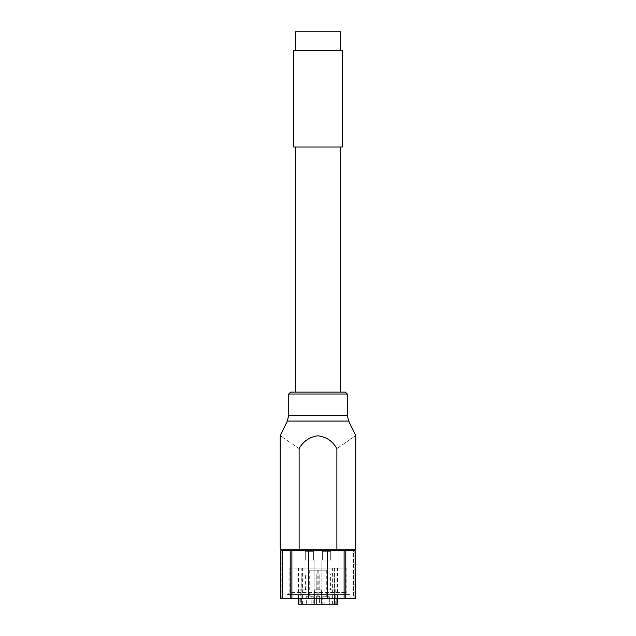 <?xml version="1.0" encoding="UTF-8"?>
<svg xmlns="http://www.w3.org/2000/svg" width="636" height="636" viewBox="0 0 636 636"><rect width="100%" height="100%" fill="white"/><g stroke="black" fill="none" stroke-linecap="round" stroke-linejoin="round"><path stroke-width="0.48" stroke-dasharray="3.18 2.39" d="M304.032 604.2L314.876 604.2L304.032 604.2L314.876 604.2L304.032 604.2L304.032 560.006L314.876 560.006L304.032 560.006L314.876 560.006L304.032 560.006L304.032 604.2M321.124 604.2L331.968 604.2L321.124 604.2L331.968 604.2L321.124 604.2L321.124 560.006L331.968 560.006L321.124 560.006L331.968 560.006L321.124 560.006L321.124 604.2M298.364 604.2L337.637 604.2M334.457 604.2L333.041 604.2L333.041 568.131L332.604 568.131L334.457 568.131L298.364 568.131L333.041 568.131M334.385 568.131L334.385 604.2L333.041 604.2M301.122 568.131L301.122 604.2L302.951 604.2L302.951 568.131M301.051 604.2L302.951 604.2M309.978 570.206L326.825 570.206L309.978 570.206L309.978 596.266L313.254 596.266L313.254 604.2L306.655 604.2L335.752 604.2L329.345 604.2L329.345 596.266L322.746 596.266L322.746 604.2M313.254 604.2L316.41 604.2L316.41 596.266L316.41 604.2L316.41 596.266L319.59 596.266L319.59 604.2L329.345 604.2L329.345 596.266L322.746 596.266M319.59 604.2L314.597 604.2L316.41 604.2L316.41 596.266L319.59 596.266L316.41 596.266L319.59 596.266L319.59 604.2M313.254 596.266L306.655 596.266L306.655 604.2L300.248 604.2L306.655 604.2L306.655 596.266L311.831 596.266L311.831 604.2M309.978 596.266L311.831 596.266M289.833 568.131L346.167 568.131L289.833 568.131L289.833 592.521L346.167 592.521L289.833 592.521L287.782 594.573L348.218 594.573L287.782 594.573M299.119 549.242L336.881 549.242L336.881 448.603C361.407 431.677 361.407 431.677 336.881 448.603C332.612 441.13 326.316 436.853 317.984 435.779C309.684 436.86 303.388 441.138 299.119 448.603L299.119 549.242L280.23 549.242M355.77 549.242L336.881 549.242M287.782 549.242L348.218 549.242L287.782 549.242M299.119 448.603L281.613 436.63M287.782 550.752L348.218 550.752L287.782 550.752M290.207 550.752L290.207 598.349L280.762 598.349L282.456 598.349L281.176 598.349L282.456 598.349L282.456 550.752L282.456 598.349L280.762 598.349L280.762 550.752L355.238 550.752L353.544 550.752L355.238 550.752L355.238 598.349L345.793 598.349L345.793 550.752M353.544 550.752L354.824 550.752L353.544 550.752L353.544 598.349L354.824 598.349L353.544 598.349L353.544 550.752M345.38 392.126L290.62 392.126M295.335 392.126L340.665 392.126L295.335 392.126M295.335 146.996L340.665 146.996L295.335 146.996M342.359 146.996L293.641 146.996M342.359 50.681L293.641 50.681M295.335 50.681L340.665 50.681L295.335 50.681M340.665 31.8L295.335 31.8M308.555 550.752L308.555 598.349L308.555 550.752L308.555 598.349L345.793 598.349M344.108 550.752L344.108 598.349M327.445 550.752L327.445 598.349L327.445 550.752M291.892 550.752L291.892 598.349L308.555 598.349M290.207 598.349L291.892 598.349M285.898 598.349L350.102 598.349L285.898 598.349L285.898 594.573L350.102 594.573L285.898 594.573M314.597 589.85L321.403 589.85L314.597 589.85L321.403 589.85L314.597 589.85L314.597 604.2L314.597 589.85M316.203 589.85L319.797 589.85L316.203 589.85L316.203 573.982L319.797 573.982L316.203 573.982L319.797 573.982L316.203 573.982L316.203 589.85L319.797 589.85L316.203 589.85M300.248 589.85L307.045 589.85L300.248 589.85L300.248 604.2M301.854 589.85L305.439 589.85L301.854 589.85L301.854 573.982L305.439 573.982L301.854 573.982M328.955 589.85L335.752 589.85L328.955 589.85L328.955 596.266M330.561 589.85L334.146 589.85L330.561 589.85L330.561 573.982L334.146 573.982L330.561 573.982M322.388 560.006L330.704 560.006L322.388 560.006L322.388 551.325L330.704 551.325L322.388 551.325L330.704 551.325L322.388 551.325L322.388 560.006L330.704 560.006L322.388 560.006M305.296 560.006L313.612 560.006L305.296 560.006L305.296 551.325L313.612 551.325L305.296 551.325L313.612 551.325L305.296 551.325L305.296 560.006L313.612 560.006L305.296 560.006M324.169 596.266L324.169 604.2M348.711 421.072L287.289 421.072M347.272 415.547L288.728 415.547M347.272 394.01L288.728 394.01M298.475 598.349L298.475 568.131M298.912 598.349L298.912 568.131M337.398 598.349L337.398 568.131M336.969 598.349L336.969 568.131M332.676 604.2L332.676 568.131M334.329 598.349L334.329 568.131M301.154 598.349L301.154 568.131M302.585 604.2L302.585 568.131M317.173 570.206L317.173 596.266M318.827 570.206L318.827 596.266M326.022 570.206L326.022 596.266M309.78 570.206L309.78 596.266M326.22 570.206L326.22 596.266M281.176 550.752L281.176 598.349M354.824 550.752L354.824 598.349M350.102 598.349L350.102 594.573M346.167 568.131L346.167 592.521L348.218 594.573M337.637 598.349L337.637 568.131M298.364 598.349L298.364 568.131M332.604 604.2L332.604 568.131M334.457 598.349L334.457 568.131M301.051 598.349L301.051 568.131M303.022 604.2L303.022 568.131M321.403 604.2L321.403 589.85L321.403 604.2M319.797 589.85L319.797 573.982L319.797 589.85M307.045 596.266L307.045 589.85M305.439 589.85L305.439 573.982M335.752 604.2L335.752 589.85M334.146 589.85L334.146 573.982M331.968 604.2L331.968 560.006L331.968 604.2M330.704 560.006L330.704 551.325L330.704 560.006M314.876 604.2L314.876 560.006L314.876 604.2M313.612 560.006L313.612 551.325L313.612 560.006M326.825 570.206L326.825 596.266M309.175 570.206L309.175 596.266"/><path stroke-width="0.95" d="M337.637 598.349L337.637 604.2L298.364 604.2L298.364 598.349M334.385 604.2L334.457 598.349M301.051 598.349L301.122 604.2M299.119 549.242L299.119 448.603C274.593 431.677 274.593 431.677 299.119 448.603C303.38 441.138 309.676 436.86 317.992 435.779C326.308 436.853 332.604 441.122 336.881 448.603C361.407 431.677 361.407 431.677 336.881 448.603L336.881 549.242L280.23 549.242L280.23 435.779L281.613 436.63M336.881 549.242L355.77 549.242L355.77 435.779L348.711 421.072L287.289 421.072L280.23 435.779M290.207 550.752L280.762 550.752L280.762 598.349L290.207 598.349L290.207 550.752L291.892 550.752L291.892 598.349L290.207 598.349M345.793 550.752L345.793 598.349L355.238 598.349L355.238 550.752L291.892 550.752M287.782 550.752L287.782 549.242M288.728 394.01L347.272 394.01L345.38 392.126L290.62 392.126L288.728 394.01L288.728 415.547L287.289 421.072M295.335 392.126L295.335 146.996M293.641 146.996L342.359 146.996L342.359 50.681L293.641 50.681L293.641 146.996M295.335 50.681L295.335 31.8L340.665 31.8L340.665 50.681M308.555 550.752L308.555 598.349L291.892 598.349M344.108 550.752L344.108 598.349L327.445 598.349L327.445 550.752L327.445 598.349L308.555 598.349M345.793 598.349L344.108 598.349M288.728 415.547L347.272 415.547L348.711 421.072M298.475 604.2L298.475 598.349M298.912 604.2L298.912 598.349M337.398 604.2L337.398 598.349M336.969 604.2L336.969 598.349M334.329 604.2L334.329 598.349M301.154 604.2L301.154 598.349M348.218 550.752L348.218 549.242M347.272 415.547L347.272 394.01M340.665 392.126L340.665 146.996"/></g></svg>
